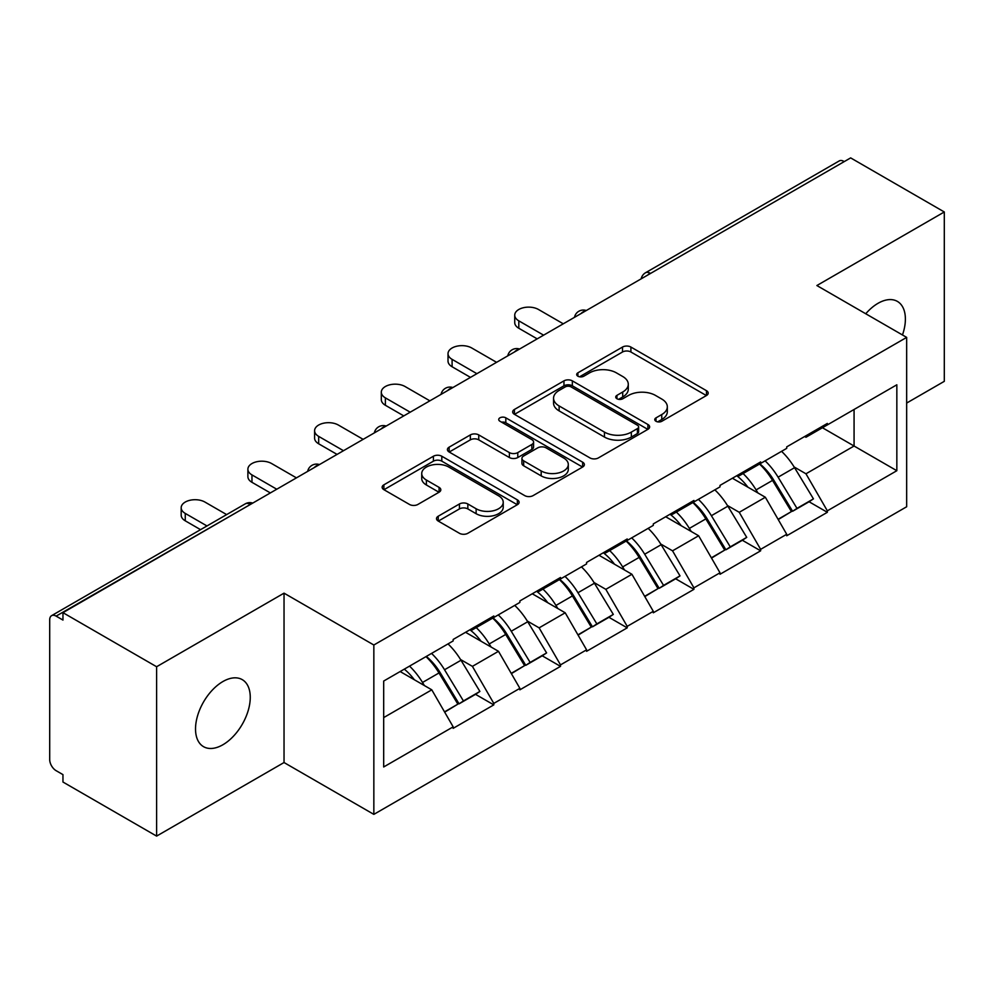 <?xml version="1.0" encoding="UTF-8"?>
<svg xmlns="http://www.w3.org/2000/svg" width="994" height="994" viewBox="0 0 994 994"><rect width="100%" height="100%" fill="white"/><g stroke="black" fill="none" stroke-linecap="round" stroke-linejoin="round"><path stroke-width="1.49" d="M655.99 421.27A4.15 2.398 0 0 0 661.855 421.27L706.461 395.525A5.939 3.429 0 0 0 708.2 393.102A5.939 3.429 0 0 0 706.461 390.679L630.904 347.055A5.939 3.429 0 0 0 622.505 347.055L577.912 372.812A4.15 2.398 0 0 0 576.694 374.502A4.15 2.398 0 0 0 577.912 376.204A4.15 2.398 0 0 0 583.789 376.204L589.554 372.874A18.998 10.971 0 0 1 616.429 372.874L622.716 376.502A18.998 10.971 0 0 1 628.283 384.256A18.998 10.971 0 0 1 622.716 392.009L616.951 395.351A4.15 2.398 0 0 0 615.733 397.041A4.15 2.398 0 0 0 616.951 398.743A4.15 2.398 0 0 0 622.828 398.743L628.593 395.401A18.998 10.971 0 0 1 655.456 395.401L661.755 399.041A18.998 10.971 0 0 1 667.322 406.794A18.998 10.971 0 0 1 661.755 414.548L655.99 417.878A4.15 2.398 0 0 0 654.773 419.58A4.15 2.398 0 0 0 655.99 421.27L655.99 417.878M222.892 681.549A38.704 22.34 -60 0 1 242.238 679.635A38.704 22.34 -60 0 1 248.177 710.648A38.704 22.34 -60 0 1 222.892 744.754A38.704 22.34 -60 0 1 203.534 746.668A38.704 22.34 -60 0 1 197.607 715.655A38.704 22.34 -60 0 1 222.892 681.549M865.749 313.756A38.704 22.34 -60 0 1 878.013 303.319A38.704 22.34 -60 0 1 897.371 301.393A38.704 22.34 -60 0 1 902.477 334.966M438.242 516.209A5.939 3.429 0 0 0 436.503 518.632A5.939 3.429 0 0 0 438.242 521.055L459.439 533.293A5.939 3.429 0 0 0 467.839 533.293L517.365 504.703A5.939 3.429 0 0 0 519.104 502.281A5.939 3.429 0 0 0 517.365 499.858L441.808 456.234A5.939 3.429 0 0 0 433.409 456.234L383.883 484.823A5.939 3.429 0 0 0 382.143 487.246A5.939 3.429 0 0 0 383.883 489.669L409.491 504.455A5.939 3.429 0 0 0 417.878 504.455L439.075 492.216A5.939 3.429 0 0 0 440.814 489.793A5.939 3.429 0 0 0 439.075 487.371L426.389 480.04A15.879 9.17 0 0 1 421.729 473.554A15.879 9.17 0 0 1 431.533 465.093A15.879 9.17 0 0 1 448.841 467.081L498.578 495.795A15.879 9.17 0 0 1 503.225 502.281A15.879 9.17 0 0 1 493.434 510.742A15.879 9.17 0 0 1 476.126 508.754L467.839 503.97A5.939 3.429 0 0 0 459.439 503.97L438.242 516.209L438.242 521.055M284.035 593.157L156.605 666.738L62.957 612.664L850.653 157.897L944.3 211.97L816.869 285.539L906.665 337.388L373.843 645.007L284.035 593.157L284.035 762.535L373.843 814.372L373.843 645.007M589.976 457.923A5.939 3.429 0 0 0 598.376 457.923L647.902 429.333A5.939 3.429 0 0 0 649.641 426.911A5.939 3.429 0 0 0 647.902 424.488L572.345 380.864A5.939 3.429 0 0 0 563.958 380.864L514.42 409.466A5.939 3.429 0 0 0 512.68 411.889A5.939 3.429 0 0 0 514.42 414.312L589.976 457.923M501.61 422.177A4.15 2.398 0 0 1 505.822 422.761L505.822 417.828L582.633 462.173A5.939 3.429 0 0 1 584.373 464.596A5.939 3.429 0 0 1 582.633 467.018L533.107 495.608A5.939 3.429 0 0 1 524.708 495.608L449.151 451.997L449.151 447.151A5.939 3.429 0 0 0 447.412 449.574A5.939 3.429 0 0 0 449.151 451.997M449.151 447.151L470.348 434.912A5.939 3.429 0 0 1 478.748 434.912L509.388 452.593A5.939 3.429 0 0 0 517.787 452.593L531.84 444.48A5.939 3.429 0 0 0 533.579 442.057A5.939 3.429 0 0 0 531.84 439.634L499.945 421.22A4.15 2.398 0 0 1 498.727 419.518A4.15 2.398 0 0 1 501.287 417.306A4.15 2.398 0 0 1 505.822 417.828M373.843 814.372L906.665 506.754L906.665 337.388M426.302 656.438A40.518 23.396 -120 0 1 440.18 672.665L459.066 703.839L475.53 694.334L493.794 704.883L493.794 703.404L472.411 666.365L460.57 659.531M493.794 704.883L453.165 728.341L453.165 726.85L383.684 766.97L383.684 681.052L453.165 640.931L453.165 639.453L493.794 615.994L493.794 617.485L519.874 602.426L519.874 600.935L560.504 577.489L560.504 578.968L586.584 563.909L586.584 562.43L627.214 538.972L627.214 540.45L653.294 525.391L653.294 523.913L693.924 500.454L693.924 501.933L720.004 486.874L720.004 485.395L760.634 461.937L760.634 463.428L786.714 448.356L786.714 446.878L827.343 423.432L827.343 424.91L896.836 384.79L896.836 470.709L827.343 510.829L805.96 473.79L794.119 466.956M759.863 463.875A40.518 23.396 -120 0 1 773.73 480.09L792.616 511.264L809.079 501.759L827.343 512.308L827.343 510.829M827.343 512.308L786.714 535.766L786.714 534.275L760.634 549.347L739.25 512.308L727.409 505.474M693.153 502.38A40.518 23.396 -120 0 1 707.02 518.607L725.906 549.781L742.369 540.276L760.634 550.825L760.634 549.347M760.634 550.825L720.004 574.271L720.004 572.793L693.924 587.852L672.54 550.825L660.699 543.979M626.444 540.898A40.518 23.396 -120 0 1 640.31 557.112L659.196 588.299L675.659 578.794L693.924 589.343L693.924 587.852M693.924 589.343L653.294 612.789L653.294 611.31L627.214 626.369L605.831 589.343L593.99 582.496M559.734 579.415A40.518 23.396 -120 0 1 573.6 595.63L592.486 626.816L608.949 617.311L627.214 627.848L627.214 626.369M627.214 627.848L586.584 651.306L586.584 649.827L560.504 664.887L539.121 627.848L527.28 621.014M493.012 617.933A40.518 23.396 -120 0 1 506.89 634.147L525.776 665.321L542.239 655.816L560.504 666.365L560.504 664.887M560.504 666.365L519.874 689.824L519.874 688.345L493.794 703.404M471.131 629.09L472.411 629.823L493.794 617.485M472.411 666.365L498.491 651.306L465.565 632.296M519.874 688.345L498.491 651.306M537.841 590.573L539.121 591.306L560.504 578.968M539.121 627.848L565.201 612.789L532.275 593.778M586.584 649.827L565.201 612.789M604.551 552.055L605.831 552.801L627.214 540.45M605.831 589.343L631.923 574.271L598.984 555.261M653.294 611.31L631.923 574.271M671.261 513.538L672.54 514.283L693.924 501.933M672.54 550.825L698.633 535.766L665.694 516.756M720.004 572.793L698.633 535.766M737.97 475.033L739.25 475.766L760.634 463.428M739.25 512.308L765.343 497.248L732.404 478.238M786.714 534.275L765.343 497.248M844.229 161.6L650.523 273.437M647.79 275.015A9.07 5.243 120 0 1 650.088 273.188A9.07 5.243 60 0 0 645.553 272.741L839.271 160.904A9.07 5.243 60 0 1 843.807 161.351M804.68 436.515L805.96 437.248L827.343 424.91M805.96 473.79L854.07 446.02L854.07 409.478L896.836 384.79M822.423 427.743L896.836 470.709M906.665 403.055L944.3 381.336L944.3 211.97M156.605 666.738L156.605 836.103L62.957 782.029L62.957 774.624L56.111 770.673A9.07 5.243 -120 0 1 49.7 759.565L49.7 619.821A9.07 5.243 -120 0 1 51.576 615.671A9.07 5.243 -120 0 1 56.111 616.118L62.957 620.07L62.957 612.664M156.605 836.103L284.035 762.535M383.684 717.593L431.781 689.824L400.147 671.546M453.165 726.85L431.781 689.824M772.785 480.81L774.91 482.04M706.075 519.328L708.2 520.545M639.366 557.845L641.49 559.063M572.656 596.363L574.78 597.58M505.946 634.868L508.071 636.098M439.236 673.385L441.361 674.603M657.643 421.866L661.755 419.493A18.998 10.971 0 0 0 667.322 411.74L667.322 406.794M628.283 384.256L628.283 389.201A18.998 10.971 0 0 1 622.716 396.954L618.603 399.327M706.386 395.575L630.904 352A5.939 3.429 0 0 0 622.505 352L579.577 376.788M647.827 429.383L572.345 385.809A5.939 3.429 0 0 0 563.958 385.809L514.507 414.349M637.415 428.6A4.15 2.398 0 0 0 638.633 426.911A4.15 2.398 0 0 0 637.415 425.208L571.09 386.927A4.15 2.398 0 0 0 565.213 386.927L559.125 390.443A18.998 10.971 0 0 0 553.559 398.196A18.998 10.971 0 0 0 559.125 405.95L604.464 432.117A18.998 10.971 0 0 0 631.327 432.117L637.415 428.6L637.415 433.546A4.15 2.398 0 0 0 638.633 431.843L638.633 426.911M553.559 398.196L553.559 403.129A18.998 10.971 0 0 0 559.125 410.882L559.125 405.95M637.415 433.546L631.327 437.062A18.998 10.971 0 0 1 604.464 437.062L559.125 410.882M449.238 452.034L470.348 439.845L470.348 434.912M533.579 442.057L533.579 446.989A5.939 3.429 0 0 1 531.84 449.412L517.787 457.538A5.939 3.429 0 0 1 509.388 457.538L478.748 439.845A5.939 3.429 0 0 0 470.348 439.845M505.822 422.761L582.559 467.068M541.183 470.957A15.879 9.17 0 0 0 558.491 472.945A15.879 9.17 0 0 0 568.295 464.471A15.879 9.17 0 0 0 563.635 457.986L546.116 447.872A5.939 3.429 0 0 0 537.717 447.872L523.664 455.985A5.939 3.429 0 0 0 521.925 458.408A5.939 3.429 0 0 0 523.664 460.843L541.183 470.957L541.183 475.89A15.879 9.17 0 0 0 558.491 477.878A15.879 9.17 0 0 0 568.295 469.404L568.295 464.471M521.925 458.408L521.925 463.353A5.939 3.429 0 0 0 523.664 465.776L523.664 460.843M541.183 475.89L523.664 465.776M503.225 502.281L503.225 507.213A15.879 9.17 0 0 1 493.434 515.687A15.879 9.17 0 0 1 476.126 513.699L467.839 508.916A5.939 3.429 0 0 0 459.439 508.916L438.317 521.104M421.729 473.554L421.729 478.499A15.879 9.17 0 0 0 426.389 484.985L426.389 480.04M439 492.266L426.389 484.985M517.29 504.741L441.808 461.166A5.939 3.429 0 0 0 433.409 461.166L383.957 489.719M518.806 320.838L518.806 328.256A13.904 8.027 180 0 1 514.73 322.578L514.73 315.16A13.904 8.027 0 0 0 518.806 320.838L543.606 335.164M563.287 323.808L538.475 309.482A13.904 8.027 0 0 0 523.316 307.742A13.904 8.027 0 0 0 514.73 315.16M781.57 451.338A49.588 28.627 60 0 1 794.566 467.677L778.103 477.182A49.588 28.627 -120 0 0 765.107 460.843M778.103 477.182L796.977 508.369L813.44 498.864L794.566 467.677M792.616 511.264L796.977 508.369M809.079 501.759L813.44 498.864M736.753 475.728A40.518 23.396 60 0 1 747.923 487.197M743.077 473.554A49.588 28.627 60 0 1 756.074 489.905L757.937 492.974M778.227 519.576L791.423 511.575L772.537 480.4A49.588 28.627 -120 0 0 759.54 464.049M791.423 511.575L778.066 519.29M518.806 328.256L537.195 338.867M452.096 359.356L452.096 366.761A13.904 8.027 180 0 1 448.021 361.083L448.021 353.678A13.904 8.027 0 0 0 452.096 359.356L476.896 373.682M496.578 362.325L471.765 347.999A13.904 8.027 0 0 0 456.606 346.26A13.904 8.027 0 0 0 448.021 353.678M714.86 489.856A49.588 28.627 60 0 1 727.856 506.194L711.393 515.7A49.588 28.627 -120 0 0 698.397 499.361M711.393 515.7L730.267 546.874L746.73 537.369L727.856 506.194M725.906 549.781L730.267 546.874M742.369 540.276L746.73 537.369M670.043 514.246A40.518 23.396 60 0 1 681.213 525.714M676.367 512.072A49.588 28.627 60 0 1 689.364 528.41L691.228 531.492M711.518 558.094L724.713 550.092L705.827 518.905A49.588 28.627 -120 0 0 692.83 502.566M724.713 550.092L711.356 557.808M452.096 366.761L470.485 377.385M385.386 397.873L385.386 405.279A13.904 8.027 180 0 1 381.311 399.6L381.311 392.195A13.904 8.027 0 0 0 385.386 397.873L410.187 412.187M429.855 400.831L405.055 386.517A13.904 8.027 0 0 0 389.897 384.777A13.904 8.027 0 0 0 381.311 392.195M648.15 528.361A49.588 28.627 60 0 1 661.147 544.712L644.684 554.217A49.588 28.627 -120 0 0 631.687 537.878M644.684 554.217L663.557 585.391L680.02 575.886L661.147 544.712M659.196 588.299L663.557 585.391M675.659 578.794L680.02 575.886M603.333 552.763A40.518 23.396 60 0 1 614.503 564.219M609.657 550.589A49.588 28.627 60 0 1 622.654 566.928L624.518 570.009M644.808 596.599L658.003 588.61L639.117 557.423A49.588 28.627 -120 0 0 626.121 541.084M658.003 588.61L644.646 596.313M385.386 405.279L403.775 415.902M318.676 436.391L318.676 443.796A13.904 8.027 180 0 1 314.601 438.118L314.601 430.713A13.904 8.027 0 0 0 318.676 436.391L343.477 450.704M363.145 439.348L338.345 425.034A13.904 8.027 0 0 0 323.187 423.295A13.904 8.027 0 0 0 314.601 430.713M581.44 566.878A49.588 28.627 60 0 1 594.437 583.229L577.961 592.735A49.588 28.627 -120 0 0 564.977 576.383M577.961 592.735L596.847 623.909L613.31 614.404L594.437 583.229M592.486 626.816L596.847 623.909M608.949 617.311L613.31 614.404M536.623 591.281A40.518 23.396 60 0 1 547.793 602.737M542.948 589.107A49.588 28.627 60 0 1 555.944 605.445L557.808 608.514M578.098 635.116L591.293 627.115L572.407 595.94A49.588 28.627 -120 0 0 559.411 579.601M591.293 627.115L577.936 634.831M318.676 443.796L337.065 454.407M251.967 474.908L251.967 482.314A13.904 8.027 180 0 1 247.891 476.635L247.891 469.23A13.904 8.027 0 0 0 251.967 474.908L276.767 489.222M296.436 477.865L271.635 463.552A13.904 8.027 0 0 0 256.477 461.8A13.904 8.027 0 0 0 247.891 469.23M514.73 605.396A49.588 28.627 60 0 1 527.727 621.735L511.251 631.24A49.588 28.627 -120 0 0 498.267 614.901M511.251 631.24L530.137 662.426L546.601 652.921L527.727 621.735M525.776 665.321L530.137 662.426M542.239 655.816L546.601 652.921M469.913 629.786A40.518 23.396 60 0 1 481.084 641.254M476.238 627.612A49.588 28.627 60 0 1 489.234 643.963L491.098 647.032M511.388 673.634L524.583 665.632L505.697 634.458A49.588 28.627 -120 0 0 492.701 618.106M524.583 665.632L511.227 673.348M251.967 482.314L270.356 492.925M185.257 513.413L185.257 520.819A13.904 8.027 180 0 1 181.181 515.14L181.181 507.735A13.904 8.027 0 0 0 185.257 513.413L206.976 525.95M226.644 514.594L204.926 502.057A13.904 8.027 0 0 0 189.767 500.317A13.904 8.027 0 0 0 181.181 507.735M448.021 643.913A49.588 28.627 60 0 1 461.005 660.252L444.542 669.757A49.588 28.627 -120 0 0 431.545 653.418M444.542 669.757L463.428 700.944L479.891 691.439L461.005 660.252M459.066 703.839L463.428 700.944M475.53 694.334L479.891 691.439M404.285 669.161A40.518 23.396 60 0 1 414.374 679.772M409.528 666.129A49.588 28.627 60 0 1 422.525 682.468L424.388 685.549M444.678 712.151L457.874 704.15L438.988 672.963A49.588 28.627 -120 0 0 425.991 656.624M457.874 704.15L444.517 711.866M185.257 520.819L200.564 529.665M250.252 504.53L56.111 616.118M252.128 503.449A9.07 5.243 -60 0 0 249.829 504.281A9.07 5.243 -120 0 0 245.294 503.834L51.576 615.671M581.08 313.532A9.07 5.243 120 0 1 583.379 311.706A9.07 5.243 -60 0 1 585.69 310.873M514.37 352.05A9.07 5.243 120 0 1 516.669 350.223A9.07 5.243 -60 0 1 518.967 349.391M447.66 390.555A9.07 5.243 120 0 1 449.959 388.741A9.07 5.243 -60 0 1 452.258 387.896M380.951 429.073A9.07 5.243 120 0 1 383.249 427.258A9.07 5.243 -60 0 1 385.548 426.414M314.241 467.59A9.07 5.243 120 0 1 316.539 465.764A9.07 5.243 -60 0 1 318.838 464.931M661.755 419.493L661.755 414.548M616.951 398.743L616.951 395.351M622.716 396.954L622.716 392.009M577.912 376.204L577.912 372.812M622.505 352L622.505 347.055M630.904 352L630.904 347.055M706.461 395.525L706.461 390.679M514.42 414.312L514.42 409.466M563.958 385.809L563.958 380.864M572.345 385.809L572.345 380.864M647.902 429.333L647.902 424.488M604.464 437.062L604.464 432.117M631.327 437.062L631.327 432.117M478.748 439.845L478.748 434.912M509.388 457.538L509.388 452.593M517.787 457.538L517.787 452.593M531.84 449.412L531.84 444.48M582.633 467.018L582.633 462.173M459.439 508.916L459.439 503.97M467.839 508.916L467.839 503.97M476.126 513.699L476.126 508.754M439.075 492.216L439.075 487.371M383.883 489.669L383.883 484.823M433.409 461.166L433.409 456.234M441.808 461.166L441.808 456.234M517.365 504.703L517.365 499.858M772.537 480.4L756.074 489.905M705.827 518.905L689.364 528.41M639.117 557.423L622.654 566.928M572.407 595.94L555.944 605.445M505.697 634.458L489.234 643.963M438.988 672.963L422.525 682.468M645.553 272.741A9.07 9.07 0 0 0 641.192 278.817M586.286 310.526A9.07 9.07 0 0 0 574.482 317.334M519.576 349.043A9.07 9.07 0 0 0 507.772 355.852M452.866 387.548A9.07 9.07 0 0 0 441.063 394.369M386.157 426.066A9.07 9.07 0 0 0 374.353 432.887M319.447 464.583A9.07 9.07 0 0 0 307.643 471.392M252.737 503.101A9.07 9.07 0 0 0 245.294 503.834"/></g></svg>
